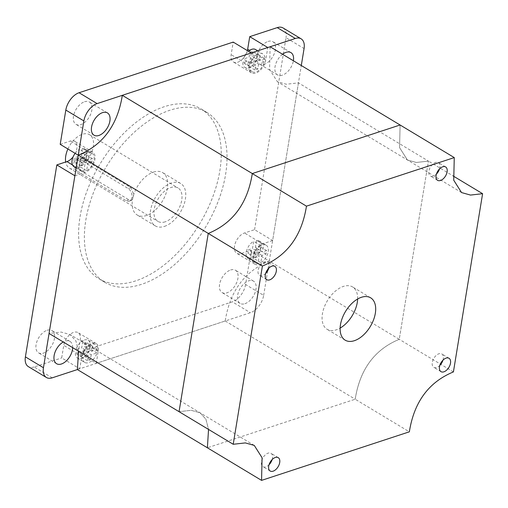 <?xml version="1.0" encoding="UTF-8"?>
<svg xmlns="http://www.w3.org/2000/svg" width="508" height="508" viewBox="0 0 508 508"><rect width="100%" height="100%" fill="white"/><g stroke="black" fill="none" stroke-linecap="round" stroke-linejoin="round"><path stroke-width="0.38" stroke-dasharray="2.54 1.91" d="M84.334 340.017A10.408 6.102 -59 0 1 88.202 340.246A10.408 6.102 -59 0 1 90.329 345.021L84.55 346.913L85.369 341.935L82.518 342.868L81.705 347.853L75.927 349.752A10.408 6.102 -59 0 1 84.334 340.017M97.549 349.364L91.777 351.263L92.589 346.278L89.738 347.218L88.925 352.196L83.147 354.095A10.408 6.102 -59 0 1 91.554 344.367A10.408 6.102 -59 0 1 95.421 344.589A10.408 6.102 -59 0 1 97.549 349.364L90.329 345.021M88.925 352.196L81.705 347.853M83.147 354.095L75.927 349.752M92.589 346.278L85.369 341.935M89.738 347.218L82.518 342.868M91.777 351.263L84.55 346.913M77.47 358.077L84.696 362.42A10.408 6.102 -59 0 0 96.971 352.914L91.192 354.813L83.972 350.463L89.745 348.564A10.408 6.102 -59 0 1 77.47 358.077A10.408 6.102 -59 0 1 75.349 353.301L81.121 351.403L80.308 356.387L83.153 355.448L83.972 350.463M84.696 362.42A10.408 6.102 -59 0 1 82.569 357.645L88.341 355.746L87.528 360.731L90.38 359.797L91.192 354.813M96.971 352.914L89.745 348.564M90.38 359.797L83.153 355.448M82.569 357.645L75.349 353.301M87.528 360.731L80.308 356.387M88.341 355.746L81.121 351.403M248.272 258.705L255.492 263.049A10.408 6.102 -59 0 0 257.962 263.569L259.144 256.375L251.924 252.031L250.742 259.226A10.408 6.102 -59 0 1 248.272 258.705A10.408 6.102 -59 0 1 246.742 250.323A10.408 6.102 -59 0 1 253.683 241.287L252.501 248.482L248.501 249.796L247.917 253.346L251.924 252.031M255.492 263.049A10.408 6.102 -59 0 1 253.962 254.673A10.408 6.102 -59 0 1 260.902 245.637L259.721 252.825L255.721 254.14L255.143 257.689L259.144 256.375M257.962 263.569L250.742 259.226M255.721 254.14L248.501 249.796M255.143 257.689L247.917 253.346M259.721 252.825L252.501 248.482M260.902 245.637L253.683 241.287M259.004 240.875L266.224 245.218A10.408 6.102 -59 0 0 263.747 244.697L262.572 251.892L255.353 247.542L256.527 240.354A10.408 6.102 -59 0 1 259.004 240.875A10.408 6.102 -59 0 1 260.528 249.25A10.408 6.102 -59 0 1 253.594 258.286L254.768 251.092L258.769 249.777L259.353 246.228L255.353 247.542M266.224 245.218A10.408 6.102 -59 0 1 267.748 253.594A10.408 6.102 -59 0 1 260.814 262.636L261.988 255.441L265.995 254.127L266.573 250.577L262.572 251.892M263.747 244.697L256.527 240.354M266.573 250.577L259.353 246.228M260.814 262.636L253.594 258.286M265.995 254.127L258.769 249.777M261.988 255.441L254.768 251.092M244.875 67.373L252.095 71.723A10.408 6.102 -59 0 0 264.376 62.217L258.597 64.116L251.377 59.766L257.15 57.868A10.408 6.102 -59 0 1 244.875 67.373A10.408 6.102 -59 0 1 242.748 62.598L248.526 60.706L247.714 65.684L250.558 64.751L251.377 59.766M252.095 71.723A10.408 6.102 -59 0 1 249.974 66.948L255.746 65.049L254.933 70.034L257.778 69.094L258.597 64.116M264.376 62.217L257.15 57.868M254.933 70.034L247.714 65.684M257.778 69.094L250.558 64.751M255.746 65.049L248.526 60.706M249.974 66.948L242.748 62.598M255.607 49.549A10.408 6.102 -59 0 1 257.734 54.318L251.955 56.217L252.774 51.238L249.923 52.172L249.111 57.156L243.332 59.055A10.408 6.102 -59 0 1 248.431 51.251M264.954 58.668L259.182 60.566L259.994 55.582L257.143 56.515L256.33 61.5L250.552 63.398A10.408 6.102 -59 0 1 258.959 53.664A10.408 6.102 -59 0 1 262.827 53.892A10.408 6.102 -59 0 1 264.954 58.668L257.734 54.318M256.33 61.5L249.111 57.156M250.552 63.398L243.332 59.055M257.143 56.515L249.923 52.172M259.994 55.582L252.774 51.238M259.182 60.566L251.955 56.217M84.811 148.92L92.031 153.264A10.408 6.102 -59 0 0 89.56 152.743L88.379 159.937L81.159 155.588L82.334 148.399A10.408 6.102 -59 0 1 84.811 148.92A10.408 6.102 -59 0 1 86.335 157.296A10.408 6.102 -59 0 1 79.4 166.332L80.575 159.137L84.582 157.823L85.16 154.273L81.159 155.588M92.031 153.264A10.408 6.102 -59 0 1 93.561 161.639A10.408 6.102 -59 0 1 86.62 170.675L87.801 163.487L91.802 162.173L92.38 158.623L88.379 159.937M89.56 152.743L82.334 148.399M91.802 162.173L84.582 157.823M92.38 158.623L85.16 154.273M87.801 163.487L80.575 159.137M86.62 170.675L79.4 166.332M76.162 168.002L81.299 171.094A10.408 6.102 -59 0 0 83.769 171.615L84.95 164.421L77.73 160.077L76.549 167.265A10.408 6.102 -59 0 1 74.079 166.745M81.299 171.094A10.408 6.102 -59 0 1 79.769 162.719A10.408 6.102 -59 0 1 86.709 153.676L85.528 160.871L81.528 162.185L80.95 165.735L84.95 164.421M83.769 171.615L76.549 167.265M75.12 153.327A10.408 6.102 -59 0 1 79.489 149.333L78.308 156.528L74.308 157.842L73.724 161.392L77.73 160.077M80.95 165.735L73.724 161.392M86.709 153.676L79.489 149.333M81.528 162.185L74.308 157.842M85.528 160.871L78.308 156.528M268.04 41.453A13.005 7.626 -59 0 1 272.872 41.732A13.005 7.626 -59 0 1 274.384 53.359A13.005 7.626 -59 0 1 264.3 64.306A13.005 7.626 -59 0 1 259.461 64.021A13.005 7.626 -59 0 1 257.95 52.4A13.005 7.626 -59 0 1 268.04 41.453M282.562 54.248A13.005 7.626 121 0 0 275.304 65.5A13.005 7.626 121 0 0 277.514 74.886A13.005 7.626 121 0 0 282.353 75.171A13.005 7.626 121 0 0 293.389 60.77M230.619 269.977A13.005 7.626 -59 0 1 235.452 270.256A13.005 7.626 -59 0 1 236.963 281.883A13.005 7.626 -59 0 1 226.873 292.83A13.005 7.626 -59 0 1 222.04 292.544A13.005 7.626 -59 0 1 220.529 280.924A13.005 7.626 -59 0 1 230.619 269.977M244.926 303.695A13.005 7.626 121 0 0 255.016 292.748A13.005 7.626 121 0 0 253.505 281.127A13.005 7.626 121 0 0 248.672 280.841A13.005 7.626 121 0 0 238.582 291.789A13.005 7.626 121 0 0 240.094 303.409A13.005 7.626 121 0 0 244.926 303.695M47.117 330.276A13.005 7.626 -59 0 1 51.956 330.556A13.005 7.626 -59 0 1 53.467 342.182A13.005 7.626 -59 0 1 43.377 353.13A13.005 7.626 -59 0 1 38.538 352.844A13.005 7.626 -59 0 1 37.027 341.224A13.005 7.626 -59 0 1 47.117 330.276M72.663 347.643A13.005 7.626 121 0 0 70.009 341.427A13.005 7.626 121 0 0 65.17 341.141A13.005 7.626 121 0 0 63.265 341.992M84.538 101.752A13.005 7.626 -59 0 1 89.376 102.032A13.005 7.626 -59 0 1 90.888 113.659A13.005 7.626 -59 0 1 80.797 124.606A13.005 7.626 -59 0 1 75.965 124.32A13.005 7.626 -59 0 1 74.454 112.7A13.005 7.626 -59 0 1 84.538 101.752M247.371 50.61A11.703 6.864 -59 0 1 237.725 62.224A11.703 6.864 -59 0 1 233.375 61.97A11.703 6.864 -59 0 1 231.153 54.654L233.21 42.088M251.263 52.953L249.206 65.519A11.703 6.864 121 0 0 251.428 72.835A11.703 6.864 121 0 0 255.778 73.088A11.703 6.864 121 0 0 265.722 60.096L267.779 47.523M135.674 280.88A99.111 58.115 -59 0 1 98.825 278.727A99.111 58.115 -59 0 1 87.306 190.157A99.111 58.115 -59 0 1 164.186 106.743A99.111 58.115 -59 0 1 201.035 108.896A99.111 58.115 -59 0 1 212.554 197.472A99.111 58.115 -59 0 1 135.674 280.88M141.453 284.359A99.111 58.115 -59 0 1 104.604 282.207A99.111 58.115 -59 0 1 93.085 193.631A99.111 58.115 -59 0 1 169.964 110.223A99.111 58.115 -59 0 1 206.813 112.376A99.111 58.115 -59 0 1 218.332 200.952A99.111 58.115 -59 0 1 141.453 284.359M153.486 172.104A24.714 14.491 -59 0 1 162.674 172.637A24.714 14.491 -59 0 1 165.544 194.723A24.714 14.491 -59 0 1 146.374 215.525A24.714 14.491 -59 0 1 137.185 214.986A24.714 14.491 -59 0 1 134.315 192.9A24.714 14.491 -59 0 1 153.486 172.104M164.427 226.39A24.714 14.491 121 0 0 183.598 205.594A24.714 14.491 121 0 0 180.727 183.509A24.714 14.491 121 0 0 171.539 182.969A24.714 14.491 121 0 0 152.368 203.765A24.714 14.491 121 0 0 155.238 225.85A24.714 14.491 121 0 0 164.427 226.39M80.41 170.631L128.848 199.784L131.661 200.393L133.909 194.723L130.842 187.604L82.404 158.458L78.899 158.071L75.73 164.046L80.41 170.631L77.68 171.526L126.117 200.679A6.928 4.642 -108.2 0 0 129.273 201.174A6.928 4.642 -108.2 0 0 131.985 195.358A6.928 4.642 -108.2 0 0 128.111 188.506L79.673 159.353A6.928 4.642 -108.2 0 0 76.511 158.858A6.928 4.642 -108.2 0 0 73.806 164.675A6.928 4.642 -108.2 0 0 77.68 171.526M67.913 148.984A19.507 11.443 -59 0 1 82.328 134.296A19.507 11.443 -59 0 1 89.579 134.722A19.507 11.443 -59 0 1 91.846 152.159A19.507 11.443 -59 0 1 76.714 168.573A19.507 11.443 -59 0 1 69.463 168.154A19.507 11.443 -59 0 1 65.697 162.001M165.176 221.818A19.507 11.443 -59 0 1 157.924 221.393A19.507 11.443 -59 0 1 155.658 203.962A19.507 11.443 -59 0 1 170.79 187.541A19.507 11.443 -59 0 1 178.041 187.966A19.507 11.443 -59 0 1 180.308 205.397A19.507 11.443 -59 0 1 165.176 221.818M270.116 46.755L269.583 69.38L277.406 81.737L286.353 84.239L298.45 82.868L428.441 161.1L399.256 339.319L269.265 261.087C244.589 271.272 229.902 291.236 225.209 320.986L77.407 369.557L79.743 368.789L61.69 357.924L63.748 345.351A11.703 6.864 -59 0 1 69.628 334.816A11.703 6.864 -59 0 1 78.041 332.607A11.703 6.864 -59 0 1 80.264 339.928L78.207 352.495L96.26 363.36L250.4 312.712A15.608 9.15 121 0 0 263.652 295.377L245.599 284.512L251.212 250.234L241.122 253.549A11.703 6.864 -59 0 1 236.766 253.295A11.703 6.864 -59 0 1 235.407 242.837A11.703 6.864 -59 0 1 244.488 232.981L254.578 229.667L272.631 240.532L301.295 65.526M254.578 229.667L286.017 37.706L304.07 48.571M272.631 240.532L262.541 243.853A11.703 6.864 121 0 0 253.46 253.702A11.703 6.864 121 0 0 254.819 264.166A11.703 6.864 121 0 0 259.175 264.42L269.265 261.099L251.212 250.234M283.051 27.953A15.608 9.15 -59 0 1 286.017 37.706M74.886 175.781L84.982 172.46A11.703 6.864 121 0 0 94.063 162.611A11.703 6.864 121 0 0 92.704 152.146A11.703 6.864 121 0 0 88.348 151.892L78.397 155.162M52.216 377.831L34.163 366.966L61.69 357.924M34.163 366.966A15.608 9.15 -59 0 1 28.359 366.63M78.207 352.495L232.346 301.841L250.4 312.712M96.26 363.36L98.317 350.793A11.703 6.864 121 0 0 96.095 343.478A11.703 6.864 121 0 0 87.687 345.688A11.703 6.864 121 0 0 81.801 356.216L79.743 368.789M60.204 144.348L70.294 141.027A11.703 6.864 -59 0 1 74.644 141.281A11.703 6.864 -59 0 1 73.101 156.87M245.599 284.512A15.608 9.15 -59 0 1 232.346 301.841M263.652 295.377L269.265 261.099M268.77 268.23A7.804 4.578 121 0 0 267.614 261.976A7.804 4.578 121 0 0 264.712 261.804A7.804 4.578 121 0 0 258.661 268.376A7.804 4.578 121 0 0 259.569 275.349A7.804 4.578 121 0 0 262.471 275.52A7.804 4.578 121 0 0 265.633 273.444M272.161 459.556A7.804 4.578 121 0 0 271.012 453.301A7.804 4.578 121 0 0 268.11 453.136A7.804 4.578 121 0 0 262.052 459.702A7.804 4.578 121 0 0 262.96 466.674A7.804 4.578 121 0 0 265.862 466.846A7.804 4.578 121 0 0 269.024 464.769M442.963 360.185A7.804 4.578 121 0 0 441.808 353.93A7.804 4.578 121 0 0 438.906 353.765A7.804 4.578 121 0 0 432.854 360.331A7.804 4.578 121 0 0 433.756 367.303A7.804 4.578 121 0 0 436.658 367.475A7.804 4.578 121 0 0 439.826 365.398M439.566 168.859A7.804 4.578 121 0 0 438.41 162.604A7.804 4.578 121 0 0 435.508 162.439A7.804 4.578 121 0 0 429.457 169.005A7.804 4.578 121 0 0 430.365 175.978A7.804 4.578 121 0 0 433.267 176.149A7.804 4.578 121 0 0 436.429 174.073M357.632 299.015A24.714 14.491 121 0 0 352.596 286.95A24.714 14.491 121 0 0 343.408 286.41A24.714 14.491 121 0 0 324.237 307.207A24.714 14.491 121 0 0 327.114 329.292A24.714 14.491 121 0 0 336.302 329.832A24.714 14.491 121 0 0 340.131 328.092M225.209 320.986L355.194 399.218C359.893 369.475 374.574 349.504 399.256 339.319L428.441 161.1L416.338 162.471L407.391 159.969L399.567 147.612L400.101 124.993L399.567 147.612L407.391 159.969L416.338 162.471L428.441 161.1L453.117 175.952M453.415 371.92L399.256 339.319C374.574 349.504 359.893 369.475 355.194 399.218L207.391 447.789L355.194 399.218L409.353 431.819M179.057 411.683L191.154 410.305L200.101 412.807L205.899 419.183L208.54 429.425L205.899 419.183L200.101 412.807L191.154 410.305L179.057 411.683M78.556 351.193L75.908 340.944L70.117 334.575L61.17 332.073L49.066 333.445M269.265 261.087L298.45 82.868M249.206 65.519L231.153 54.654M262.541 243.853L244.488 232.981M84.982 172.46L72.536 164.973M98.317 350.793L80.264 339.928M81.801 356.216L63.748 345.351M265.722 60.096L249.587 50.387M88.348 151.892L70.294 141.027M259.175 264.42L241.122 253.549M128.848 199.784L126.117 200.679M82.404 158.458L79.673 159.353M130.842 187.604L128.111 188.506M88.202 340.246L95.421 344.589M257.734 50.825L262.827 53.892M290.932 52.603L272.872 41.732M253.505 281.127L235.452 270.256M70.009 341.427L51.956 330.556M107.429 112.903L89.376 102.032M251.428 72.835L233.375 61.97M98.825 278.727L104.604 282.207M180.727 183.509L162.674 172.637M69.463 168.154L157.924 221.393M277.514 74.886L259.461 64.021M240.094 303.409L222.04 292.544M56.591 363.709L38.538 352.844M94.018 135.185L75.965 124.32M92.704 152.146L74.644 141.281M96.095 343.478L78.041 332.607M254.819 264.166L236.766 253.295M201.035 108.896L206.813 112.376M155.238 225.85L137.185 214.986M89.579 134.722L178.041 187.966M78.899 158.071L76.511 158.858M131.661 200.393L129.273 201.174M274.834 266.325L267.614 261.976M278.232 457.651L271.012 453.301M449.028 358.28L441.808 353.93M445.637 166.954L438.41 162.604M370.65 297.815L352.596 286.95M254.26 445.408L70.117 334.575M461.556 192.57L277.406 81.737M266.789 279.698L259.569 275.349M270.18 471.024L262.96 466.674M440.982 371.653L433.756 367.303M437.585 180.327L430.365 175.978M345.167 340.163L327.114 329.292"/><path stroke-width="0.76" d="M248.431 51.251A10.408 6.102 -59 0 1 251.739 49.32A10.408 6.102 -59 0 1 255.607 49.549L257.734 50.825M76.162 168.002L74.079 166.745A10.408 6.102 -59 0 1 75.12 153.327M293.389 60.77A13.005 7.626 121 0 0 290.932 52.603A13.005 7.626 121 0 0 286.093 52.318A13.005 7.626 121 0 0 282.562 54.248M63.265 341.992A13.005 7.626 121 0 0 54.667 353.295A13.005 7.626 121 0 0 56.591 363.709A13.005 7.626 121 0 0 61.43 363.995A13.005 7.626 121 0 0 72.663 347.643M98.85 135.471A13.005 7.626 121 0 0 108.941 124.523A13.005 7.626 121 0 0 107.429 112.903A13.005 7.626 121 0 0 102.591 112.617A13.005 7.626 121 0 0 92.507 123.565A13.005 7.626 121 0 0 94.018 135.185A13.005 7.626 121 0 0 98.85 135.471M65.697 162.001A19.507 11.443 -59 0 1 67.913 148.984M301.295 65.526L304.07 48.571A15.608 9.15 121 0 0 301.104 38.818A15.608 9.15 121 0 0 295.307 38.481L267.779 47.523L249.726 36.659L247.669 49.225A11.703 6.864 -59 0 1 247.371 50.61M295.307 38.481L277.247 27.616L249.726 36.659M277.247 27.616A15.608 9.15 -59 0 1 283.051 27.953L301.104 38.818M79.07 92.735L233.21 42.088L251.263 52.953L97.123 103.6A15.608 9.15 121 0 0 83.871 120.936L78.257 155.213L60.204 144.348L65.818 110.065A15.608 9.15 -59 0 1 79.07 92.735L97.123 103.6M73.101 156.87A11.703 6.864 -59 0 1 66.929 161.595L56.833 164.91L74.886 175.781L43.453 367.741A15.608 9.15 121 0 0 46.412 377.495A15.608 9.15 121 0 0 52.216 377.831L77.407 369.557L261.556 480.384L409.353 431.819C414.052 402.069 428.739 382.105 453.415 371.92L482.6 193.694L453.117 175.952M56.833 164.91L25.4 356.87L43.453 367.741M46.412 377.495L28.359 366.63A15.608 9.15 -59 0 1 25.4 356.87M78.397 155.162L262.401 266.052L233.216 444.278L179.057 411.683L208.242 233.458C232.918 223.272 247.606 203.308 252.298 173.558L400.101 124.993L454.26 157.588L306.464 206.159L252.298 173.558C247.606 203.308 232.918 223.272 208.242 233.458L179.057 411.683L49.066 333.445L78.251 155.226C102.933 145.04 117.621 125.076 122.314 95.326L252.298 173.558L400.101 124.993L270.116 46.755L122.314 95.326M265.633 273.444A7.804 4.578 121 0 0 268.77 268.23M271.932 266.154A7.804 4.578 -59 0 1 274.834 266.325A7.804 4.578 -59 0 1 275.742 273.298A7.804 4.578 -59 0 1 269.691 279.864A7.804 4.578 -59 0 1 266.789 279.698A7.804 4.578 -59 0 1 265.881 272.72A7.804 4.578 -59 0 1 271.932 266.154M269.024 464.769A7.804 4.578 121 0 0 272.161 459.556M275.33 457.479A7.804 4.578 -59 0 1 278.232 457.651A7.804 4.578 -59 0 1 279.14 464.623A7.804 4.578 -59 0 1 273.082 471.189A7.804 4.578 -59 0 1 270.18 471.024A7.804 4.578 -59 0 1 269.272 464.045A7.804 4.578 -59 0 1 275.33 457.479M439.826 365.398A7.804 4.578 121 0 0 442.963 360.185M446.126 358.108A7.804 4.578 -59 0 1 449.028 358.28A7.804 4.578 -59 0 1 449.936 365.252A7.804 4.578 -59 0 1 443.884 371.818A7.804 4.578 -59 0 1 440.982 371.653A7.804 4.578 -59 0 1 440.074 364.674A7.804 4.578 -59 0 1 446.126 358.108M436.429 174.073A7.804 4.578 121 0 0 439.566 168.859M442.735 166.783A7.804 4.578 -59 0 1 445.637 166.954A7.804 4.578 -59 0 1 446.538 173.926A7.804 4.578 -59 0 1 440.487 180.492A7.804 4.578 -59 0 1 437.585 180.327A7.804 4.578 -59 0 1 436.677 173.349A7.804 4.578 -59 0 1 442.735 166.783M340.131 328.092A24.714 14.491 121 0 0 357.632 299.015M361.461 297.275A24.714 14.491 -59 0 1 370.65 297.815A24.714 14.491 -59 0 1 373.526 319.9A24.714 14.491 -59 0 1 354.355 340.697A24.714 14.491 -59 0 1 345.167 340.163A24.714 14.491 -59 0 1 342.29 318.078A24.714 14.491 -59 0 1 361.461 297.275M208.54 429.425L207.391 447.789L208.54 429.425M454.26 157.588L453.733 180.213L461.556 192.57L470.503 195.072L482.6 193.694M262.401 266.052C287.077 255.873 301.765 235.903 306.464 206.159M261.556 480.384L262.084 457.759L254.26 445.408L245.313 442.906L233.216 444.278M77.407 369.557L78.556 351.193M72.536 164.973L66.929 161.595M83.871 120.936L65.818 110.065M249.587 50.387L247.669 49.225"/></g></svg>
